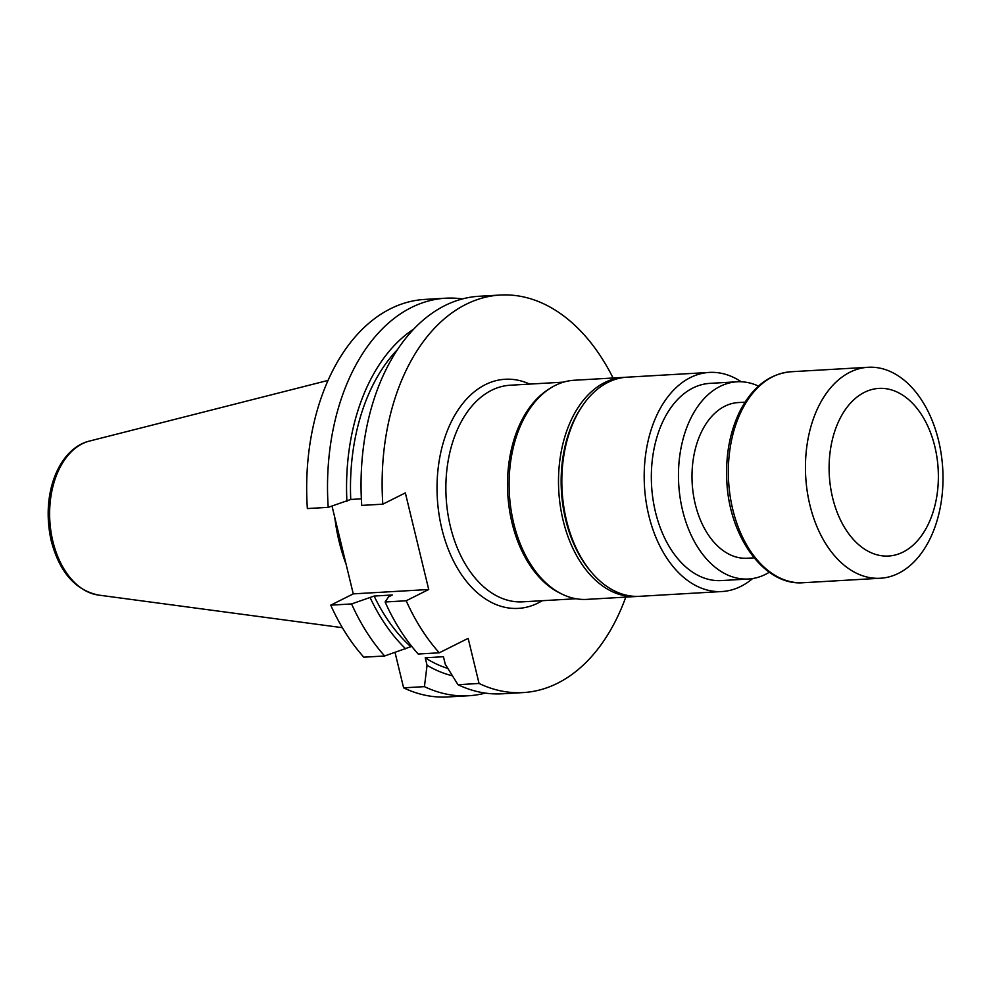<?xml version="1.0" encoding="UTF-8"?>
<svg xmlns="http://www.w3.org/2000/svg" width="992" height="992" viewBox="0 0 992 992"><rect width="100%" height="100%" fill="white"/><g stroke="black" fill="none" stroke-linecap="round" stroke-linejoin="round"><path stroke-width="1.49" d="M745.042 402.169L738.234 402.566A77.971 50.642 86.7 0 0 692.193 483.34A77.971 50.642 86.7 0 0 747.261 558.236L754.069 557.839M561.1 593.65A108.488 70.457 -93.3 0 1 507.792 494.041A108.488 70.457 -93.3 0 1 549.208 388.926M613.068 378.002A199.107 129.307 86.7 0 0 500.179 295.046A199.107 129.307 86.7 0 0 382.813 504.172L361.733 505.399A199.107 129.307 86.7 0 1 479.099 296.261L500.179 295.046M625.791 597.11A199.107 129.307 -93.3 0 1 523.255 692.577A199.107 129.307 -93.3 0 1 479.062 683.463L468.15 638.352L439.282 652.798A199.107 129.307 -93.3 0 1 406.187 600.768L428.718 589.496L405.344 492.9L382.813 504.172M445.569 298.208A199.107 129.307 -93.3 0 0 328.203 507.346L307.359 508.561A199.107 129.307 86.7 0 1 424.737 299.423L445.569 298.208A199.107 129.307 -93.3 0 1 462.433 298.927M485.324 693.086A199.107 129.307 -93.3 0 1 468.646 695.752A199.107 129.307 -93.3 0 1 424.44 686.638L403.608 687.84L395.039 652.463M468.646 695.752L447.814 696.954A199.107 129.307 -93.3 0 1 403.608 687.84M384.66 655.972L363.828 657.188A199.107 129.307 86.7 0 1 330.733 605.157L351.577 603.942A199.107 129.307 -93.3 0 0 384.66 655.972L411.717 646.362M332.035 506.131L353.264 593.873L330.733 605.157M479.062 683.463L457.982 684.691A199.107 129.307 86.7 0 0 502.175 693.805L523.255 692.577M439.282 652.798L418.202 654.026A199.107 129.307 86.7 0 1 385.107 601.995L406.187 600.768M334.788 517.514A140.008 90.929 86.7 0 0 339.115 541.545A140.008 90.929 86.7 0 0 346.096 564.262M424.44 686.638L427.056 665.285L425.233 657.783L443.436 656.729L445.259 664.231L457.982 684.691M353.264 593.873L428.718 589.496M328.203 507.346L350.746 499.46L361.361 498.84M385.107 601.995L388.492 596.911L392.324 594.989L374.108 596.056L351.577 603.942M452.377 675.763A181.623 117.949 -93.3 0 1 427.056 665.285M447.851 668.447A175.584 114.03 -93.3 0 1 425.233 657.783M350.746 499.46A175.584 114.03 -93.3 0 1 397.395 349.705M346.915 501.382A181.623 117.949 -93.3 0 1 413.776 329.034M405.703 648.83A181.623 117.949 -93.3 0 1 370.276 597.965M410.502 646.424A175.584 114.03 -93.3 0 1 374.108 596.056M623.559 377.394L574.157 380.258A109.74 71.275 86.7 0 0 513.695 523.255A109.74 71.275 86.7 0 0 586.867 599.379L636.281 596.502A109.74 71.275 -93.3 0 1 563.109 520.391A109.74 71.275 -93.3 0 1 623.559 377.394A109.74 71.275 -93.3 0 1 625.233 377.32M582.279 406.038A107.855 70.048 86.7 0 0 565.676 519.734A107.855 70.048 86.7 0 0 591.964 572.83M637.943 596.378A109.74 71.275 -93.3 0 1 636.281 596.502M758.483 386.099A98.766 64.145 86.7 0 0 737.019 381.796L709.888 383.371A98.766 64.145 86.7 0 0 655.476 512.07A98.766 64.145 86.7 0 0 721.333 580.58L748.464 579.006A98.766 64.145 86.7 0 0 769.296 572.248M741.198 381.759A109.74 71.275 86.7 0 0 709.255 372.422A109.74 71.275 86.7 0 0 648.793 515.418A109.74 71.275 86.7 0 0 721.978 591.53A109.74 71.275 86.7 0 0 752.618 578.547M709.255 372.422L626.894 377.196A109.74 71.275 86.7 0 0 566.432 520.192A109.74 71.275 86.7 0 0 639.617 596.316L721.978 591.53M737.019 381.796A98.766 64.145 86.7 0 0 682.608 510.496A98.766 64.145 86.7 0 0 748.464 579.006M898.554 573.302A105.66 68.622 86.7 0 0 941.272 454.51A105.66 68.622 86.7 0 0 868.112 367.276A105.66 68.622 86.7 0 0 805.715 476.743A105.66 68.622 86.7 0 0 880.35 578.249A105.66 68.622 86.7 0 0 898.554 573.302M903.067 552.073A83.948 54.51 86.7 0 0 918.356 410.13A83.948 54.51 86.7 0 0 829.82 454.435A83.948 54.51 86.7 0 0 903.067 552.073M563.493 382.131L510.198 385.231A108.488 70.457 86.7 0 0 446.14 497.612A108.488 70.457 86.7 0 0 522.772 601.834L576.067 598.746M542.264 600.706A114.762 74.524 -93.3 0 1 437.323 498.133A114.762 74.524 -93.3 0 1 529.691 384.102M98.406 595.064C75.218 590.091 59.495 572.049 51.249 540.925C40.226 491.883 60.19 448.024 89.466 441.068A77.736 50.48 86.7 0 0 52.886 541.384A77.736 50.48 86.7 0 0 98.406 595.064L342.364 627.688M803.235 582.726C764.324 586.086 728.872 536.536 726.801 480.488C725.611 454.708 729.963 431.632 739.871 411.283C752.358 386.967 769.395 373.798 790.984 371.752A105.66 68.622 86.7 0 0 728.599 481.219A105.66 68.622 86.7 0 0 803.235 582.726L880.35 578.249M89.466 441.068L328.017 380.42M790.984 371.752L868.112 367.276"/></g></svg>

